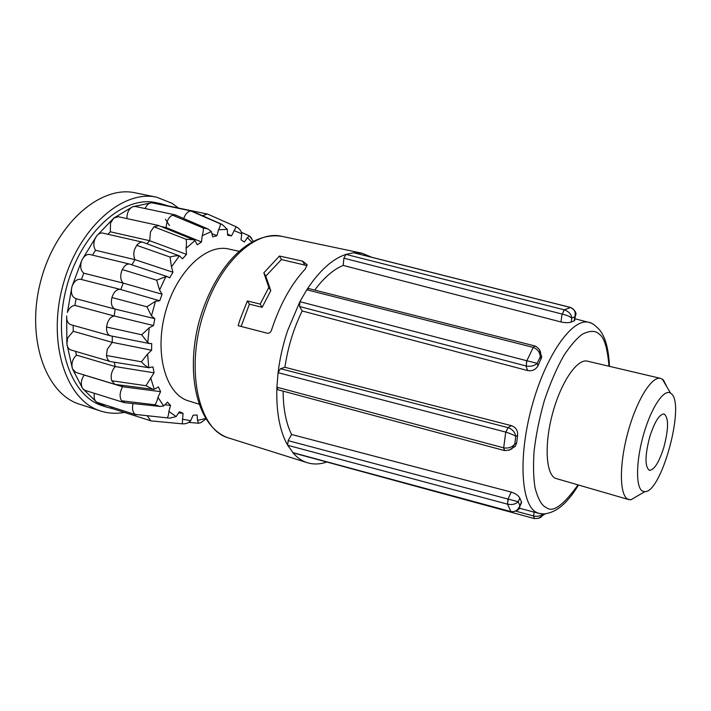 <?xml version="1.0" encoding="UTF-8"?>
<svg xmlns="http://www.w3.org/2000/svg" width="711" height="711" viewBox="0 0 711 711"><rect width="100%" height="100%" fill="white"/><g stroke="black" fill="none" stroke-linecap="round" stroke-linejoin="round"><path stroke-width="1.07" d="M663.763 447.601C658.937 462.568 654.156 470.131 649.401 470.3C644.735 466.745 644.877 455.502 649.818 436.572C654.707 421.605 659.461 414.078 664.092 413.989C668.802 417.668 668.687 428.875 663.763 447.601M240.3 318.848L247.384 300.957L260.164 304.086L268.838 287.448L263.843 272.828L279.432 256.04L302.602 261.133L307.099 264.688L305.232 269.051C291.75 283.538 280.845 302.868 272.535 327.051L271.504 330.206C270.678 332.393 269.3 333.406 267.363 333.228L238.123 325.682L240.3 318.848M541.755 356.904L538.04 365.694C535.774 369.667 532.317 371.293 527.678 370.573L302.175 310.974C293.625 328.464 287.866 347.235 284.898 367.285L511.511 425.693L507.841 427.578L280.472 368.707L278.081 372.68C279.796 358.575 282.942 344.639 287.52 330.864L299.891 301.677L306.796 289.786C319.31 270.74 332.366 258.928 345.964 254.369L353.678 252.752L362.05 253.214L371.764 257.266M638.745 495.203L630.799 499.851L627.697 499.113C619.379 494.687 619.183 464.087 627.964 432.155C636.638 400.186 651.783 375.932 660.608 378.376L663.416 379.985L667.007 387.104M628.959 499.655L555.238 478.272C545.692 473.535 544.235 443.513 552.811 412.584C561.272 381.611 577.341 358.433 587.402 361.152L660.608 378.376M307.099 265.612L281.449 259.551L265.79 276.081L270.767 290.648L262.163 307.303L249.41 304.166L241.118 326.456M671.397 393.77C685.404 404.746 661.506 492.847 644.779 491.674L642.335 491.025C635.563 487.142 635.998 460.559 643.713 433.994C651.347 407.376 663.941 388.686 670.509 393.076L671.397 393.77M238.905 251.267L228.729 249.01C206.217 243.509 176.586 271.495 165.565 311.72C154.296 351.865 164.988 392.348 186.877 400.382L198.938 404.124M205.879 418.895L201.071 422.556L198.493 423.249L197.498 420.414L197.143 415.046L193.161 415.171L190.699 420.681C188.619 423.045 185.775 424.094 182.158 423.836M151.781 420.974L150.741 420.779L147.444 416.024M151.336 420.93L182.283 423.827L183.038 413.295L178.861 412.913M183.038 413.295L179.403 411.74L176.168 416.575L169.707 418.139L135.188 414.406C132.637 412.247 131.917 408.629 133.028 403.564M169.707 418.139L135.188 414.406M124.692 402.675L121.59 400.791L154.891 404.763C156.1 403.297 157.122 400.835 157.975 397.369L160.579 391.654L158.411 386.935L154.243 389.317L152.874 389.273L145.986 385.726L154.056 372.822L152.963 366.92L148.75 367.658C146.466 366.636 144.022 364.681 141.409 361.81L147.621 353.962L151.612 350.221L151.692 343.564L149.745 343.591L147.755 342.551L141.702 334.774L149.248 327.762L153.523 325.549L154.811 318.67L151.452 315.951L146.91 306.788L155.478 301.268L159.708 300.789L162.099 294.23L159.584 290.026L156.66 280.161L165.805 276.65L167.787 276.766L169.662 277.93L172.96 272.233L171.467 266.883L170.098 257.062C173.804 255.916 176.888 255.525 179.35 255.88L182.549 258.804L186.469 254.396L186.069 248.352C186.558 244.708 186.558 241.687 186.069 239.269L193.463 239.705L194.956 240.522L197.294 244.806L201.506 241.989L202.191 235.732C203.204 232.355 203.559 229.777 203.239 228L208.003 229.004L211.363 231.555L212.696 236.834L216.899 235.759L218.544 229.751C219.975 226.871 220.552 224.889 220.277 223.814L222.196 224.489L227.316 229.369L227.627 235.225L231.502 235.883L236.185 226.765C239.42 228.507 241.269 230.853 241.722 233.803L241.038 239.803L244.353 242.078L247.357 237.723L249.543 235.99L253.276 241.198M167.289 417.668C168.107 416.788 168.631 414.709 168.88 411.438L170.524 405.403L167.494 402.186L163.672 405.963L159.877 406.425L154.891 404.763M145.986 385.726L111.707 380.723L114.915 384.34L75.855 372.44L72.442 368.813L66.887 343.973C67.341 347.208 68.7 349.217 70.984 349.999L110.232 361.526C108.285 360.93 107.041 358.922 106.499 355.5L107.228 349.35L112.267 342.355L112.276 336.179M151.612 350.221L112.267 342.355L73.233 331.29L67.634 337.965L66.887 343.973L66.647 315.986C66.452 320.67 67.892 323.585 70.958 324.74L110.294 335.77C107.619 334.819 106.374 331.895 106.543 327.007L107.334 323.372C108.801 319.079 111.085 316.617 114.16 315.977L115.191 309.125C111.698 307.41 110.614 303.544 111.956 297.536L112.276 296.514C114.249 291.457 116.933 289.084 120.337 289.413L159.291 300.646M110.774 361.641L110.232 361.526M153.523 325.549L114.16 315.977L74.895 305.401C71.633 305.783 69.145 308.121 67.421 312.422L71.855 287.102C70.656 293.145 71.989 297.002 75.855 298.664L76.104 298.727M149.745 343.591L110.294 335.77M120.799 289.546L123.19 283.094C120.514 280.276 120.026 276.241 121.723 271.015L122.319 269.549C124.576 265.434 127.038 263.621 129.695 264.101L167.787 276.766M120.337 289.413L80.867 279.343C77.179 278.854 74.273 281.103 72.14 286.089L81.498 261.124C79.97 266.518 80.725 270.536 83.756 273.184L81.401 279.476M162.099 294.23L123.19 283.094L83.756 273.184M131.882 264.812L134.957 259.657C133.446 255.809 133.41 252.227 134.841 248.912L136.725 245.339C138.787 242.842 140.778 241.802 142.707 242.202L143.284 242.389M142.707 242.202L102.819 233.11C100.571 232.701 98.474 233.688 96.545 236.079L94.687 239.58C93.372 243.766 93.648 247.33 95.505 250.272L92.519 255.142M172.96 272.233L134.957 259.657L95.505 250.272M146.875 243.731L149.701 240.709L150.483 231.919L153.923 226.782L158.988 225.654M158.233 225.405L118.355 216.722L113.876 218.019L110.525 223.05L110.338 231.795L107.921 234.266M186.469 254.396L149.701 240.709L110.338 231.795M165.219 228.195L166.196 227.609C166.516 221.343 168.605 217.184 172.453 215.14L175.875 215.14M175.004 214.838L135.277 206.466L132.655 206.741C128.798 208.874 126.896 212.829 126.958 218.597M201.506 241.989L166.196 227.609L161.015 226.48M183.714 218.526C185.349 213.94 187.74 211.425 190.877 210.971L192.654 211.38M152.261 202.884L151.407 202.804C148.768 203.017 146.679 204.937 145.151 208.554M202.564 215.78L207.203 213.993L208.119 214.313M168.107 205.906L166.747 205.879M112.987 408.789L106.401 407.039L96.705 402.222L136.165 414.877M129.695 264.101L89.959 254.529C86.858 254.049 84.245 255.782 82.121 259.719L96.545 236.079L113.876 218.019L132.655 206.741L151.407 202.804L160.864 203.675L156.056 202.688C123.412 195.143 81.098 232.399 66.683 286.835C51.912 341.173 69.776 395.209 101.717 405.546L107.681 407.465M124.372 412.398C116.302 413.891 108.472 413.455 100.891 411.082L99.904 410.754C66.283 400.115 47.228 343.404 62.701 286.071C77.801 228.64 122.39 189.339 156.704 197.205L172.098 203.337L178.514 208.056M156.704 197.205L135.321 192.85C100.607 184.922 55.831 223.627 40.909 280.383C25.614 337.041 45.113 393.316 79.117 404.088L100.891 411.082M575.581 314.191L574.639 320.661L571.209 322.03C568.898 322.918 565.485 322.892 560.952 321.959L343.2 265.416C333.441 269.433 323.949 277.663 314.715 290.097M511.511 425.693C515.884 427.347 517.928 430.564 517.635 435.372L516.613 442.962L515.262 446.348L508.774 450.303M283.12 391.148C283.218 408.807 286.035 423.249 291.572 434.483L511.227 492.083C515.635 493.558 518.506 495.576 519.83 498.162L521.661 502.41L518.817 508.641M511.298 511.911L293.234 452.925L287.662 445.282C279.681 431.035 276.09 411.678 276.899 387.202L278.081 372.68L505.752 432.092L503.664 447.85L504.428 450.534M326.145 462.239C319.595 464.381 313.338 464.55 307.374 462.728C301.953 461.03 297.074 457.644 292.736 452.587L510.836 511.573M534.13 512.116L533.588 515.964L534.201 518.523L325.247 461.581M521.456 501.806L519.732 506.596C520.079 509.263 517.297 511.04 511.369 511.938M511.227 492.083L507.983 499.06L518.195 501.708C515.671 504.232 512.098 505.041 507.485 504.152L510.96 511.609C515.431 512.107 518.39 510.009 519.83 505.343L518.195 501.708L519.83 498.162M508.232 499.131L507.485 504.152L507.983 499.06L288.142 440.66L291.572 434.483M516.613 442.962L514.764 443.966C512.284 447.21 508.632 448.517 503.797 447.886L504.543 450.587L278.037 389.788L276.899 387.202L503.664 447.85M288.142 440.66L287.662 445.282L507.361 504.117M505.752 432.092L508.098 427.649C512.435 429.257 514.995 432.164 515.795 436.35L514.764 443.966L512.533 447.85C512 449.361 509.343 450.267 504.543 450.587M280.472 368.707L284.898 367.285M538.04 365.694L537.178 363.33C534.423 365.863 530.762 366.76 526.193 366.005L526.833 360.753L299.891 301.677L299.571 306.521L302.175 310.974M299.571 306.521L525.936 365.943L527.678 370.573M526.193 366.005L526.7 360.726M539.285 349.421L540.627 353.687L540.28 356.86C539.987 352.345 537.649 349.19 533.277 347.395L526.833 360.753L537.178 363.33L540.28 356.86L541.124 359.233M571.209 322.03L571.786 318.03C569.858 316.484 566.703 315.186 562.321 314.12L564.285 309.836L345.964 254.369L343.884 258.191L343.2 265.416M534.85 345.946L308.743 288.577L306.796 289.786L533.277 347.395L534.974 345.955L533.152 347.359M343.884 258.191L562.072 314.058L560.952 321.959M562.321 314.12L564.161 309.809M575.315 315.977L574.799 316.857C575.972 312.262 574.559 309.152 570.56 307.507L564.285 309.836C568.729 311.427 571.235 314.155 571.786 318.03L574.799 316.857L574.221 320.839M354.274 252.903L570.435 307.481M517.635 435.372L515.795 436.35C513.831 434.999 510.534 433.586 505.877 432.128L508.098 427.649M571.084 307.667L570.8 307.516C575.492 310.68 576.994 313.498 575.306 315.977M570.737 307.499L353.971 252.769M516.186 511.271L533.828 516.026C537.436 516.737 540.431 516.044 542.822 513.955M281.449 259.551L279.432 256.04M265.79 276.081L263.843 272.828M270.767 290.648L268.838 287.448M262.163 307.303L260.164 304.086M249.41 304.166L247.384 300.957M590.752 322.972L590.014 322.705M545.737 513.795L543.062 514.56M543.391 513.964L541.995 516.017L538.343 518.399M533.828 516.026L534.361 518.568C538.645 518.532 541.187 517.679 541.995 516.017L545.053 513.875M250.21 236.665L251.676 238.256M201.071 422.556L199.062 423.089M235.972 226.667L207.879 214.207M227.733 234.203L231.502 235.883M220.277 223.814L190.877 210.971M212.269 233.759L216.899 235.759M203.239 228L172.453 215.14M186.069 239.269L153.923 226.782M170.098 257.062L136.725 245.339M156.66 280.161L122.319 269.549M146.91 306.788L111.956 297.536M115.413 309.178L154.491 318.59M141.702 334.774L106.543 327.007M170.524 405.403L165.281 404.852M141.409 361.81L106.499 355.5M160.579 391.654L122.585 386.74L121.83 385.273M121.59 400.791C119.341 396.942 119.67 392.259 122.585 386.74L84.182 375.044C80.938 379.994 80.45 384.527 82.716 388.659L85.053 390.383L123.838 402.515M111.707 380.723C110.392 375.71 111.547 370.991 115.191 366.556L114.275 362.201M75.579 351.35L76.45 355.118L115.191 366.556L154.056 372.822M115.653 384.482L114.915 384.34M76.45 355.118C72.504 359.011 71.171 363.579 72.442 368.813L82.716 388.659L96.705 402.222C94.439 400.462 93.674 397.493 94.403 393.316M73.18 325.371L73.233 331.29M110.365 406.701L112.747 408.709L150.856 420.814M76.104 298.736L74.895 305.401M160.864 203.675L168.454 205.968M165.423 219.264L169.458 225.547M577.972 484.982C563.228 505.485 552.66 512.995 546.27 507.521C541.898 505.868 538.165 499.344 535.081 487.942C533.508 478.716 533.143 466.718 533.997 451.965C535.836 435.674 539.302 418.503 544.386 400.453C550.287 383.025 556.749 368.085 563.77 355.651C570.631 345.342 576.87 338.16 582.478 334.117C590.13 330.402 595.765 330.464 599.391 334.294C604.27 337.476 607.47 348.123 608.998 366.236M539.729 513.582L537.267 512.791C521.243 506.499 517.768 458.177 531.766 406.861C545.586 355.473 572.328 317.675 588.726 322.332L589.801 322.634M229.155 438.172L227.449 437.594C197.622 426.413 185.224 375.061 198.867 322.367C213.522 269.913 247.17 230.764 281.823 236.345C256.156 229.866 221.005 261.284 204.848 309.827C184.647 366.503 197.72 428.84 227.671 437.665L307.374 462.728M71.855 287.102L72.14 286.089M304.566 264.661L302.602 261.133M247.357 237.723L251.801 241.998M233.937 230.542L241.722 233.803M218.544 229.751L227.316 229.369M202.191 235.732L211.363 231.555M186.069 248.352L194.956 240.522M171.467 266.883L179.35 255.88M159.584 290.026L165.805 276.65M151.452 315.951L155.478 301.268M147.755 342.551L149.248 327.762M148.75 367.658L147.621 353.962M154.243 389.317L150.652 377.772M163.672 405.963L157.975 397.369M176.168 416.575L168.88 411.438M190.699 420.681L182.407 419.206M205.639 418.512L197.498 420.414M81.498 261.124L82.121 259.719M609.469 366.343C608.652 348.719 605.23 336.427 599.177 329.469C594.885 324.927 591.401 322.545 588.726 322.332L574.906 318.768M578.443 485.115C572.604 494.767 566.578 502.055 560.366 507.005C555.3 510.96 549.861 513.271 544.075 513.946L538.876 513.378L519.163 508.152M362.05 253.214L281.823 236.345M644.779 491.674L630.799 499.851M115.191 309.125L75.855 298.664M191.721 211.051L152.261 202.875M207.203 213.993L168.107 205.897M534.974 345.955C538.858 348.123 540.742 350.701 540.627 353.687L541.764 356.904M593.747 324.5L591.01 322.954M670.509 393.076L662.305 379.096M241.42 232.364L249.57 235.99M207.736 214.144L216.091 217.833M192.29 211.211L222.188 224.48M175.528 214.998L208.003 229.004M158.686 225.529L193.463 239.705M188.904 422.361L198.493 423.249M143.044 242.3L179.59 255.951M151.425 420.939L156.607 421.427M115.253 309.143L154.634 318.626M124.363 402.639L159.877 406.425M110.561 361.606L149.23 367.783M115.36 384.438L152.874 389.273"/></g></svg>
